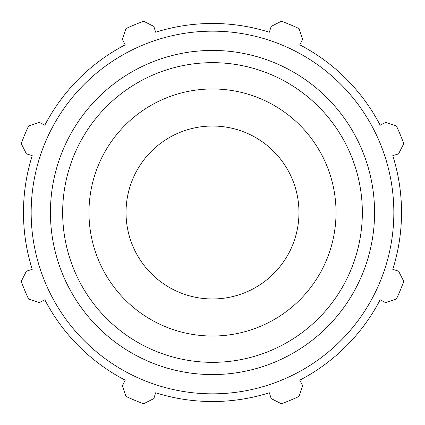 <?xml version="1.0" encoding="UTF-8"?>
<svg xmlns="http://www.w3.org/2000/svg" width="425" height="425" viewBox="0 0 425 425"><rect width="100%" height="100%" fill="white"/><g stroke="black" fill="none" stroke-linecap="round" stroke-linejoin="round"><path stroke-width="0.64" d="M392.78 155.656L398.597 153.823L403.75 143.677A203.256 203.256 0 0 0 396.397 125.933L385.581 122.4L380.173 125.216A189.029 189.029 0 0 0 299.784 44.827L302.6 39.419L299.067 28.603A203.256 203.256 0 0 0 281.323 21.25L271.177 26.403L269.344 32.22A189.029 189.029 0 0 0 155.656 32.22L153.823 26.403L143.677 21.25A203.256 203.256 0 0 0 125.933 28.603L122.4 39.419L125.216 44.827A189.029 189.029 0 0 0 44.827 125.216L39.419 122.4L28.603 125.933A203.256 203.256 0 0 0 21.25 143.677L26.403 153.823L32.22 155.656A189.029 189.029 0 0 0 32.22 269.344L26.403 271.177L21.25 281.323A203.256 203.256 0 0 0 28.603 299.067L39.419 302.6L44.827 299.784A189.029 189.029 0 0 0 125.216 380.173L122.4 385.581L125.933 396.397A203.256 203.256 0 0 0 143.677 403.75L153.823 398.597L155.656 392.78A189.029 189.029 0 0 0 269.344 392.78L271.177 398.597L281.323 403.75A203.256 203.256 0 0 0 299.067 396.397L302.6 385.581L299.784 380.173A189.029 189.029 0 0 0 380.173 299.784L385.581 302.6L396.397 299.067A203.256 203.256 0 0 0 403.75 281.323L398.597 271.177L392.78 269.344A189.029 189.029 0 0 0 392.78 155.656M212.5 393.837A181.337 181.337 0 0 0 369.543 121.832A181.337 181.337 0 0 0 55.457 121.832A181.337 181.337 0 0 0 212.5 393.837M212.5 336.026A123.526 123.526 0 0 0 319.478 150.737A123.526 123.526 0 0 0 105.522 150.737A123.526 123.526 0 0 0 212.5 336.026M212.5 298.966A86.466 86.466 0 0 0 287.385 169.267A86.466 86.466 0 0 0 137.615 169.267A86.466 86.466 0 0 0 212.5 298.966M212.5 374.579A162.079 162.079 0 0 0 352.862 131.463A162.079 162.079 0 0 0 72.138 131.463A162.079 162.079 0 0 0 212.5 374.579M212.5 362.344A149.844 149.844 0 0 1 82.732 137.578A149.844 149.844 0 0 1 342.268 137.578A149.844 149.844 0 0 1 212.5 362.344"/></g></svg>
